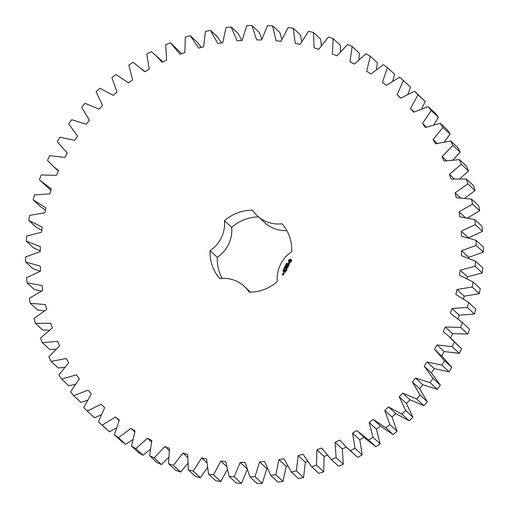 <?xml version="1.0" encoding="UTF-8"?>
<svg xmlns="http://www.w3.org/2000/svg" width="509" height="509" viewBox="0 0 509 509"><rect width="100%" height="100%" fill="white"/><g stroke="black" fill="none" stroke-linecap="round" stroke-linejoin="round"><path stroke-width="0.76" d="M154.202 457.884L161.417 464.545L156.842 462.439L149.627 455.778L154.202 457.884L164.821 446.501L169.421 448.359L168.625 463.718L173.391 465.385L182.941 453.099L187.706 454.518L188.324 469.839L193.235 471.054L201.64 457.973L206.527 458.94L208.556 474.095L213.57 474.852L220.76 461.078L225.729 461.593L229.152 476.456L234.229 476.742L240.14 462.401L245.147 462.446L249.932 476.888L255.028 476.704L259.609 461.917L264.61 461.498L270.718 475.4L275.789 474.744L279.002 459.633L283.958 458.755L291.339 471.996L296.34 470.876L298.153 455.574L303.027 454.244L311.61 466.708L316.503 465.131L316.91 449.771L321.65 448.003L331.372 459.582L336.105 457.559L335.094 442.27L339.668 440.075L346.12 446.966L350.44 450.675L354.983 448.232L352.565 433.146L356.93 430.538L368.656 440.069L372.97 437.225L369.165 422.464L373.282 419.473L385.873 427.846L389.919 424.621L384.759 410.318L388.596 406.971L401.938 414.122L405.679 410.547L399.209 396.823L402.734 393.139L416.712 399.005L420.122 395.111L412.398 382.074L415.573 378.098L430.073 382.628L433.114 378.441L424.207 366.219L427.006 361.969L441.907 365.131L444.554 360.69L434.533 349.378L436.945 344.898L452.107 346.661L454.346 342.003L448.556 336.029L443.294 331.696L445.292 327.026L460.594 327.37L462.401 322.547L450.42 313.328L451.979 308.511L467.287 307.436L468.649 302.473L455.835 294.431L456.948 289.5L472.136 287.019L473.039 281.967L459.506 275.165L460.161 270.171L475.101 266.296L475.533 261.2L461.396 255.696L461.593 250.67L476.15 245.446L476.112 240.343L461.491 236.189L461.224 231.181L475.279 224.647L474.77 219.576L459.792 216.809L459.061 211.859L472.492 204.071L471.519 199.083L456.306 197.721L455.122 192.873L467.816 183.895L466.384 179.034L451.069 179.085L449.441 174.383L461.288 164.292L459.411 159.603L444.122 161.073L442.066 156.549L452.965 145.434L450.662 140.948L435.532 143.824L433.057 139.523L442.919 127.479L440.202 123.235L425.359 127.492L422.502 123.452L431.231 110.574L428.133 106.616L413.702 112.209L410.477 108.468L418.01 94.871L414.549 91.226L400.659 98.122L397.09 94.699L403.357 80.505L399.571 77.203L386.331 85.334L382.456 82.267L387.406 67.595L383.322 64.668L370.857 73.964L366.696 71.279L370.291 56.245L365.946 53.719L354.353 64.102L349.957 61.818L352.158 46.561L347.583 44.455L336.964 55.837L332.364 53.979L333.166 38.627L328.4 36.953L318.844 49.246L314.078 47.821L313.461 32.5L308.549 31.284L300.145 44.372L295.258 43.399L293.229 28.243L288.215 27.486L281.025 41.261L276.056 40.745L272.633 25.883L267.556 25.603L261.651 39.944L256.638 39.893L251.853 25.45L246.757 25.635L242.182 40.427L237.175 40.841L231.067 26.939L225.996 27.601L222.789 42.705L217.827 43.583L210.446 30.343L205.445 31.469L203.632 46.764L198.758 48.094L190.175 35.63L185.282 37.208L184.882 52.567L180.141 54.342L170.42 42.762L165.679 44.779L166.691 60.068L162.123 62.263L155.665 55.373L151.351 51.663L146.802 54.107L149.22 69.199L144.861 71.801L133.129 62.27L128.815 65.12L132.62 79.875L128.503 82.865L115.912 74.492L111.865 77.718L117.025 92.021L113.195 95.368L99.847 88.216L96.106 91.792L102.576 105.522L99.058 109.2L85.073 103.333L81.669 107.234L89.387 120.264L86.212 124.247L71.712 119.71L68.67 123.897L77.584 136.126L74.778 140.369L59.884 137.207L57.231 141.648L67.252 152.967L64.847 157.44L49.678 155.684L47.439 160.335L53.229 166.316L58.49 170.642L56.499 175.312L41.197 174.969L39.39 179.798L51.371 189.011L49.812 193.827L34.497 194.902L33.136 199.865L45.95 207.907L44.837 212.838L29.649 215.32L28.746 220.372L42.279 227.173L41.623 232.174L26.684 236.042L26.252 241.145L40.389 246.642L40.192 251.669L25.635 256.892L25.673 262.001L40.294 266.15L40.561 271.157L26.506 277.698L27.015 282.762L41.999 285.536L42.724 290.48L29.293 298.274L30.266 303.256L45.479 304.624L46.663 309.466L33.969 318.443L35.401 323.304L50.722 323.253L52.344 327.955L40.497 338.046L42.374 342.742L57.663 341.272L59.718 345.789L48.826 356.904L51.129 361.39L66.259 358.521L68.728 362.815L58.872 374.859L61.583 379.103L76.426 374.853L79.289 378.887L70.554 391.765L73.652 395.722L88.082 390.129L91.315 393.877L83.781 407.467L87.236 411.113L101.132 404.222L104.701 407.639L98.428 421.834L102.22 425.136L115.454 417.005L119.335 420.071L114.379 434.75L118.463 437.676L130.934 428.374L135.089 431.066L131.494 446.094L135.846 448.62L147.438 438.236L151.835 440.52L149.627 455.778M169.103 450.452L164.821 446.501M161.417 464.545L168.555 457.457M168.625 463.718L175.834 470.373L180.6 472.047L187.675 463.521M188.324 469.839L195.539 476.5L200.451 477.716L207.284 467.625M208.556 474.095L215.771 480.757L220.785 481.514L227.179 469.718M229.152 476.456L236.367 483.117L241.444 483.397L247.139 469.794M249.932 476.888L257.147 483.55L262.243 483.365L266.818 468.573L267.25 468.541M270.718 475.4L277.933 482.061L283.004 481.399L286.211 466.295L287.553 466.059M291.339 471.996L298.554 478.657L303.555 477.531L305.368 462.236L307.614 461.618M311.61 466.708L318.825 473.37L323.718 471.792L324.118 456.433L327.236 455.269M331.372 459.582L338.58 466.238L343.32 464.221L342.309 448.932L346.215 447.055M346.12 446.966L357.649 457.336L362.198 454.893L359.78 439.801L364.139 437.199M359.214 432.784L366.429 439.445L375.871 446.73L380.185 443.88L376.38 429.125L380.497 426.135L393.088 434.508L397.135 431.282L391.975 416.979L395.805 413.632L409.153 420.784L412.894 417.208L406.424 403.478L409.942 399.8L423.927 405.667L427.331 401.766L419.613 388.736L422.788 384.753L437.288 389.29L440.33 385.103L431.416 372.874L434.222 368.631L449.116 371.793L451.769 367.352L442.671 356.866L435.462 350.211M441.748 356.033L444.153 351.56L459.322 353.316L461.561 348.665L448.556 336.029M450.51 338.358L452.501 333.688L467.803 334.031L469.61 329.202L461.65 321.847M458.049 318.704L459.188 315.173L474.503 314.098L475.864 309.135L468.649 302.473M463.565 298.808L464.163 296.162L479.351 293.68L480.254 288.628L473.039 281.967M467.154 278.55L467.377 276.826L482.316 272.958L482.748 267.855L475.533 261.2M468.776 258.12L468.808 257.331L483.365 252.108L483.327 246.999L476.112 240.343M468.439 237.843L482.494 231.302L481.985 226.238L474.77 219.576M467.752 217.858L479.707 210.726L478.734 205.744L471.519 199.083M464.857 198.077L475.031 190.557L473.599 185.696L466.384 179.034M459.971 178.659L468.503 170.954L466.626 166.258L459.411 159.603M453.137 159.807L460.174 152.096L457.871 147.61L450.662 140.948M444.427 141.731L450.128 134.141L447.417 129.897L440.202 123.235M433.929 124.622L438.446 117.235L435.348 113.278L428.133 106.616M421.732 108.672L425.219 101.533L414.549 91.226M407.983 94.038L410.572 87.166L403.357 80.505M392.808 80.88L394.621 74.25L387.406 67.595M376.374 69.332L377.506 62.906L370.291 56.245M358.858 59.521L359.373 53.222L352.158 46.561M340.445 51.543L340.375 45.282L333.166 38.627M321.325 45.479L320.676 39.161L313.461 32.5M301.716 41.375L300.444 34.905L293.229 28.243M281.821 39.282L279.848 32.544L272.633 25.883M261.861 39.206L259.068 32.112L251.853 25.45M241.75 40.459L238.282 33.6L231.067 26.939M221.447 42.941L217.661 37.004L210.446 30.343M201.386 47.382L197.39 42.292L190.175 35.63M181.764 53.731L170.42 42.762M40.135 180.498L50.951 190.296M33.136 199.865L40.351 206.527L45.435 210.192M28.746 220.372L35.961 227.033L41.846 230.45M26.252 241.145L33.467 247.8L40.224 250.88M25.673 262.001L32.888 268.657L40.376 271.221M27.015 282.762L34.23 289.424L41.248 291.142M30.266 303.256L37.481 309.917L44.143 310.923M35.401 323.304L42.616 329.966L49.029 330.341M42.374 342.742L49.589 349.397L55.863 349.193M51.129 361.39L58.338 368.052L64.573 367.269M61.583 379.103L68.798 385.765L75.071 384.378M73.652 395.722L80.867 402.384L87.268 400.329M87.236 411.113L94.451 417.774L101.017 414.962M98.428 421.834L109.429 431.797L116.192 428.12M114.379 434.75L121.594 441.405L125.678 444.332L132.626 439.668M131.494 446.094L138.709 452.755L143.054 455.281L150.142 449.479M258.445 216.872A41.522 40.306 -47.3 0 0 231.697 227.364A32.042 31.1 -47.3 0 1 217.273 257.331A41.522 40.306 -47.3 0 0 222.147 278.353M217.273 257.331L210.058 250.67A32.042 31.1 -47.3 0 0 224.482 220.709A41.522 40.306 -47.3 0 1 252.604 210.211A32.042 31.1 -47.3 0 0 257.439 215.943L264.655 222.605A32.042 31.1 -47.3 0 0 286.853 230.647M210.058 250.67A41.522 40.306 -47.3 0 0 219.703 278.557A32.042 31.1 -47.3 0 1 244.345 286.395A32.042 31.1 -47.3 0 1 249.187 292.134A41.522 40.306 -47.3 0 0 277.303 281.636A32.042 31.1 -47.3 0 1 291.727 251.669A41.522 40.306 -47.3 0 0 282.081 223.782A32.042 31.1 -47.3 0 1 257.439 215.943M291.663 260.932L291.237 259.705L290.219 259.234L288.978 259.698L288.482 260.735L288.902 261.963L289.926 262.428L291.161 261.97L291.663 260.932M286.624 263.789L286.592 263.128L286.516 263.668L287.191 263.509L286.624 263.789M286.452 263.573L287.248 263.56M286.93 263.961L287.038 263.465M286.592 264.578L286.198 263.834L286.923 264.171L286.592 264.578M286.363 265.348L285.632 265.011L286.51 264.839L285.905 264.445L286.631 264.782L285.81 264.979L286.363 265.348M285.765 265.66L285.823 265.31L285.765 265.66M285.39 266.455L285.135 266.003L285.702 265.793L285.893 266.353L285.581 266.544L285.835 266.067L285.403 265.87L285.39 266.455M285.135 266.36L285.422 265.825L285.931 266.022M285.644 266.589L285.657 265.895M289.615 263.242L289.15 263.032L288.31 263.878L288.393 262.778L287.884 263.904L288.349 264.114L289.188 263.268L289.106 264.368L289.615 263.242M288.966 264.693L288.749 265.138L287.299 264.578L288.667 265.323L288.495 265.895L289.099 264.642L288.807 265.195L287.394 264.731M288.425 266.258L286.968 265.482L286.414 266.423L286.968 265.704L287.502 265.946L287.248 266.703L287.68 266.029L288.209 266.271L287.865 267.206L288.425 266.258M285.301 267.549L284.671 267.009L285.352 267.136L284.868 266.595L285.689 266.735L284.964 266.716L285.447 267.244L284.76 267.117L285.301 267.549L284.76 267.117M284.913 268.358L284.181 268.027L284.588 268.09L284.455 267.46L285.18 267.791L284.913 268.358M284.315 268.676L284.372 268.326L284.315 268.676M284.315 269.401L283.742 268.905L284.499 269.013L284.315 269.401M283.997 269.331L283.99 268.803L284.556 269.07M283.405 269.846L283.564 269.312L283.927 269.923L284.251 269.649L283.882 270.031L283.596 269.452L283.405 269.846M283.825 269.834L284.251 269.675M283.806 269.98L283.596 269.452M283.367 270.584L283.278 269.98L283.297 270.457L283.958 270.336L283.748 270.782L283.831 270.394L283.367 270.584M283.246 270.425L283.946 270.355M283.379 271.335L282.813 270.839L283.57 270.947L283.379 271.335M283.068 271.265L283.055 270.737L283.628 271.004M287.133 268.835L286.472 267.849L287.706 267.53L286.166 266.926L287.299 267.556L286.217 267.728L286.777 268.657L285.606 268.338L287.133 268.835M286.446 270.374L286.834 269.35L285.288 268.752L285.95 269.166L285.695 269.923L286.128 269.248L286.656 269.49L286.446 270.374M286.223 270.833L284.639 270.107L286.223 270.833M285.524 272.29L285.905 271.272L284.366 270.667L283.984 271.691L284.499 270.839L285.027 271.081L284.773 271.838L285.205 271.163L285.734 271.405L285.524 272.29M283.246 273.218L283.958 273.549L284.334 272.97L283.583 272.519L283.246 273.218M283.92 273.836L283.036 273.428L283.43 274.364L283.92 273.836M283.538 274.625L283.061 274.3L282.38 274.625L282.546 274.058L282.164 274.637L283.157 275.204L283.538 274.625M151.466 441.958L147.438 438.236M143.054 455.281L135.846 448.62M180.6 472.047L173.391 465.385M187.554 457.356L182.941 453.099M134.777 431.925L130.934 428.374M125.678 444.332L118.463 437.676M200.451 477.716L193.235 471.054M206.699 462.643L201.64 457.973M119.163 420.434L115.454 417.005M109.429 431.797L102.22 425.136M220.785 481.514L213.57 474.852M226.435 466.32L220.76 461.078M241.444 483.397L234.229 476.742M246.706 468.465L240.14 462.401M262.243 483.365L255.028 476.704M266.818 468.573L259.609 461.917M283.004 481.399L275.789 474.744M286.211 466.295L279.002 459.633M303.555 477.531L296.34 470.876M305.368 462.236L298.153 455.574M323.718 471.792L316.503 465.131M324.118 456.433L316.91 449.771M343.32 464.221L336.105 457.559M342.309 448.932L335.094 442.27M357.649 457.336L350.44 450.675M362.198 454.893L354.983 448.232M359.78 439.801L352.565 433.146M375.871 446.73L368.656 440.069M380.185 443.88L372.97 437.225M376.38 429.125L369.165 422.464M380.497 426.135L373.282 419.473M393.088 434.508L385.873 427.846M397.135 431.282L389.919 424.621M391.975 416.979L384.759 410.318M395.805 413.632L388.596 406.971M409.153 420.784L401.938 414.122M412.894 417.208L405.679 410.547M406.424 403.478L399.209 396.823M409.942 399.8L402.734 393.139M423.927 405.667L416.712 399.005M427.331 401.766L420.122 395.111M419.613 388.736L412.398 382.074M422.788 384.753L415.573 378.098M437.288 389.29L430.073 382.628M440.33 385.103L433.114 378.441M431.416 372.874L424.207 366.219M434.222 368.631L427.006 361.969M449.116 371.793L441.907 365.131M451.769 367.352L444.554 360.69M444.153 351.56L436.945 344.898M459.322 353.316L452.107 346.661M461.561 348.665L454.346 342.003M452.501 333.688L445.292 327.026M467.803 334.031L460.594 327.37M469.61 329.202L462.401 322.547M459.188 315.173L451.979 308.511M474.503 314.098L467.287 307.436M464.163 296.162L456.948 289.5M479.351 293.68L472.136 287.019M467.377 276.826L460.161 270.171M482.316 272.958L475.101 266.296M468.808 257.331L461.593 250.67M483.365 252.108L476.15 245.446M468.261 237.678L461.224 231.181M482.494 231.302L475.279 224.647M465.041 217.381L459.061 211.859M479.707 210.726L472.492 204.071M460.397 197.74L455.122 192.873M475.031 190.557L467.816 183.895M454.206 178.786L449.441 174.383M468.503 170.954L461.288 164.292M446.463 160.609L442.066 156.549M460.174 152.096L452.965 145.434M437.18 143.328L433.057 139.523M450.128 134.141L442.919 127.479M426.408 127.059L422.502 123.452M438.446 117.235L431.231 110.574M414.231 111.935L410.477 108.468M425.219 101.533L418.01 94.871M400.736 98.065L397.09 94.699M231.697 227.364L224.482 220.709M291.237 259.711L290.276 259.291L289.036 259.749L288.539 260.786L288.966 262.008M286.465 263.77L286.694 263.204M286.452 264.546L286.421 264.056M286.198 263.834L286.917 264.19M285.702 265.043L286.51 264.839M285.81 264.979L286.395 265.278M285.931 264.572L286.624 264.801M289.615 263.268L288.069 263.77M289.449 263.687L289.36 264.05M288.52 262.841L287.941 263.929M289.43 263.376L289.506 263.738M288.667 265.323L288.533 265.883M288.393 266.162L287.025 265.539L286.491 266.544M288.209 266.271L287.878 267.123M287.502 265.946L287.28 266.691M284.677 267.174L285.352 267.136M284.964 266.716L285.492 267.149M284.881 266.754L285.67 266.773M284.251 268.058L284.766 267.721M284.474 267.588L285.174 267.817M283.392 269.84L283.672 269.388M283.22 270.546L283.36 270.044M283.831 270.394L283.729 270.775M287.719 267.562L286.262 267.079M286.777 268.657L285.746 268.211M286.217 267.823L286.834 268.707M287.299 267.556L286.274 267.88M286.841 269.382L285.384 268.905M286.656 269.49L286.332 270.343M285.95 269.166L285.734 269.91M286.185 270.737L284.735 270.26M285.918 271.303L284.556 270.673L284.016 271.679M285.734 271.405L285.409 272.264M285.027 271.081L284.786 271.761M283.456 272.563L283.258 273.148M284.302 272.875L283.64 272.57M283.888 273.74L283.131 273.581M283.437 273.721L283.468 274.351M283.507 274.529L282.38 274.625M282.419 274.109L282.221 274.688M290.836 261.212L290.085 261.677L289.532 261.422L289.551 260.252L290.722 260.353L290.645 261.467M286.478 264.425L286.796 264.228M283.888 269.14L284.416 269.337L283.806 269.026L284.321 268.987M282.953 271.074L283.488 271.272L282.877 270.96L283.386 270.922M284.175 273.034L284.009 273.384L283.418 273.085L283.583 272.735L284.175 273.034M283.379 274.688L282.896 274.866L283.379 274.688M290.817 260.557L290.919 260.907M284.117 272.983L284.009 273.384M283.952 273.327L283.418 273.085M283.322 274.637L283.214 275.038M53.229 166.316L58.331 171.018M66.329 152.134L67.245 152.98M142.571 69.555L144.95 71.75M155.665 55.373L162.88 62.034M244.345 286.395L250.555 292.128"/></g></svg>
